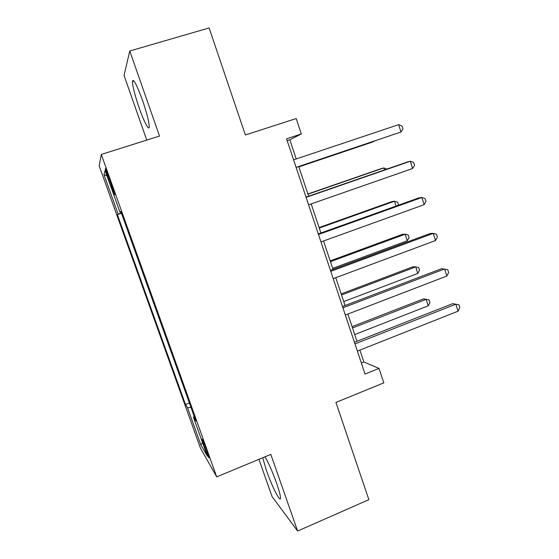 <?xml version="1.0" encoding="UTF-8"?>
<svg xmlns="http://www.w3.org/2000/svg" width="559" height="559" viewBox="0 0 559 559"><rect width="100%" height="100%" fill="white"/><g stroke="black" fill="none" stroke-linecap="round" stroke-linejoin="round"><path stroke-width="0.84" d="M262.702 457.758L266.426 470.433C271.891 486.288 280.737 503.785 280.506 497.901C280.415 495.372 279.095 490.418 276.544 483.053C272.38 471.51 268.537 462.761 265.008 456.801M142.447 100.159C136.606 84.297 133.266 78.057 132.42 81.453C132.665 86.617 134.943 95.491 139.254 108.09C144.068 121.939 149.204 131.651 149.232 126.627C149.043 121.729 146.779 112.904 142.447 100.159M206.963 450.938C203.735 442.225 202.051 438.319 201.897 439.213L204.091 446.068C207.277 454.698 208.961 458.597 209.143 457.772L206.963 450.938M258.957 459.316L272.037 496.532L297.619 531.05L368.863 499.662L335.931 402.424L383.809 382.866L379.016 368.409L363.86 361.987L359.898 350.088M99.181 165.82L200.485 448.234L216.703 476.876L101.305 154.459L99.181 165.82M101.305 154.459L159.511 136.061L129.772 50.995L124.042 75.437L146.765 140.092M129.772 50.995L209.122 27.95L245.366 134.985L296.2 118.55L301.315 133.978L286.564 138.814L365.027 374.055L379.016 368.409M108.481 179.048L110.934 185.909C113.512 192.939 114.77 195.79 114.714 194.469L109.054 177.489C106.476 170.446 105.218 167.602 105.295 168.965L108.481 179.048L109.494 178.719M121.303 212.811L117.369 214.579L185.476 404.478L189.375 402.948M118.075 213.957L103.953 174.562L105.078 170.544L120.01 212.238L120.989 211.938M194.232 416.511L193.386 417.105L195.853 421.032L120.835 211.505L120.01 212.238M193.386 417.105L207.396 456.214L200.877 444.929L187.586 407.853L185.476 404.478M297.619 531.05L270.815 454.39L216.703 476.876M296.221 158.952L289.835 139.785L301.315 133.978M356.97 341.29L347.894 314.06M345.05 305.528L335.777 277.69M333.024 269.431L323.549 240.978M320.887 232.991L311.195 203.909M308.631 196.202L298.744 166.519M287.179 140.658L289.835 139.785M361.338 362.994L363.86 361.987M117.369 214.579L121.45 213.224M187.586 407.853L190.926 407.287M106.979 175.84L103.953 174.562M200.877 444.929L202.512 442.581M296.102 167.407L400.971 132.008L296.088 167.372M398.637 124.664L402.026 125.999L402.955 128.926L400.971 132.008L398.637 124.664L293.573 159.839M298.862 166.889L372.811 141.944L375.061 140.791M298.848 166.855L375.473 140.651M306.087 197.355L410.292 161.237L412.605 168.511L308.582 204.818M306.011 197.11L407.434 161.963L410.292 161.237L413.618 162.417L414.54 165.317L412.605 168.511M318.483 234.521L421.835 197.474L424.134 204.678L320.95 241.914M318.288 233.921L418.887 197.879L421.835 197.474L425.106 198.508L426.021 201.38L424.134 204.678M330.76 271.332L433.274 233.369L435.552 240.51L333.206 278.655M330.446 270.388L430.241 233.459L433.274 233.369L436.481 234.263L437.39 237.107L435.552 240.51M384.452 169.929L383.809 167.938L381.399 168.552L307.89 193.973M386.982 169.049L383.809 167.938L307.953 194.183M396.093 206.047L394.535 201.212L392.041 201.554L319.077 227.569M398.183 205.293L398.49 204.79L397.638 202.148L394.535 201.212L319.245 228.065M332.668 268.348L407.28 240.768L405.163 234.2L402.606 234.277L330.173 260.871M407.28 240.768L409.062 237.631L408.217 235.018L405.163 234.2L330.439 261.661M342.926 307.792L444.608 268.942L446.865 276.013L345.343 315.045M342.492 306.507L441.491 268.725L447.759 269.683L448.653 272.506L446.865 276.013M343.743 301.594L417.804 273.421L415.707 266.909L413.073 266.727L341.179 293.894M417.804 273.421L419.55 270.2L418.712 267.6L415.707 266.909L341.535 294.97M354.972 343.911L455.837 304.187L458.073 311.195L357.369 351.094M354.427 342.29L452.643 303.663L458.932 304.788L459.819 307.583L458.073 311.195M354.72 334.555L428.243 305.801L426.161 299.344L423.456 298.904L352.086 326.631M428.243 305.801L429.948 302.496L429.116 299.917L426.161 299.344L352.533 327.986M111.947 185.581L110.934 185.909M133.978 80.985L132.42 81.453"/></g></svg>
